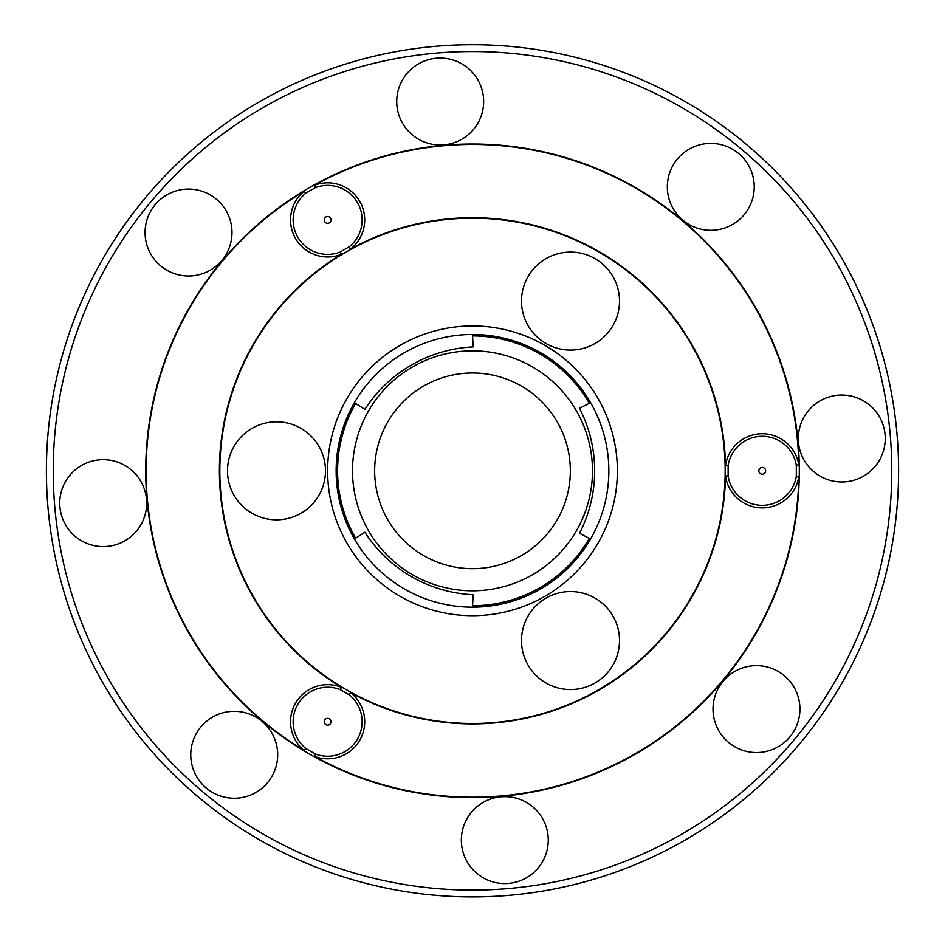 <?xml version="1.0" encoding="UTF-8"?>
<svg xmlns="http://www.w3.org/2000/svg" width="945" height="945" viewBox="0 0 945 945"><rect width="100%" height="100%" fill="white"/><g stroke="black" fill="none" stroke-linecap="round" stroke-linejoin="round"><path stroke-width="1.42" d="M354.422 402.641L364.876 409.409A136.352 136.352 0 0 1 473.138 346.909L472.5 334.471M472.5 607.174A136.352 136.352 0 0 0 590.578 402.641A136.352 136.352 0 0 0 354.422 402.641A136.352 136.352 0 0 0 472.5 607.174A136.352 136.352 0 0 0 590.578 402.641A136.352 136.352 0 0 0 354.422 402.641A136.352 136.352 0 0 0 472.5 607.174L473.138 594.736A136.352 136.352 0 0 1 364.876 532.224L354.422 538.993M590.578 402.641L579.498 408.311A136.352 136.352 0 0 1 579.498 533.323L590.578 538.993M325.493 470.823A48.998 48.998 0 0 0 251.996 428.38A48.998 48.998 0 0 0 251.996 513.253A48.998 48.998 0 0 0 325.493 470.823M545.997 343.507A48.998 48.998 0 0 0 619.507 301.077A48.998 48.998 0 0 0 545.997 258.647A48.998 48.998 0 0 0 545.997 343.507M545.997 598.126A48.998 48.998 0 0 0 545.997 682.999A48.998 48.998 0 0 0 619.507 640.568A48.998 48.998 0 0 0 545.997 598.126M504.807 883.575A43.458 43.458 0 0 0 548.265 840.105A43.458 43.458 0 0 0 504.807 796.647A43.458 43.458 0 0 0 461.349 840.105A43.458 43.458 0 0 0 504.807 883.575M756.472 752.563A43.458 43.458 0 0 0 799.931 709.104A43.458 43.458 0 0 0 756.472 665.634A43.458 43.458 0 0 0 713.014 709.104A43.458 43.458 0 0 0 756.472 752.563M841.794 481.974A43.458 43.458 0 0 0 885.252 438.515A43.458 43.458 0 0 0 841.794 395.045A43.458 43.458 0 0 0 798.324 438.515A43.458 43.458 0 0 0 841.794 481.974M710.782 230.308A43.458 43.458 0 0 0 754.24 186.85A43.458 43.458 0 0 0 710.782 143.392A43.458 43.458 0 0 0 667.324 186.85A43.458 43.458 0 0 0 710.782 230.308M440.193 144.998A43.458 43.458 0 0 0 483.651 101.528A43.458 43.458 0 0 0 440.193 58.07A43.458 43.458 0 0 0 396.735 101.528A43.458 43.458 0 0 0 440.193 144.998M188.527 275.999A43.458 43.458 0 0 0 231.986 232.541A43.458 43.458 0 0 0 188.527 189.083A43.458 43.458 0 0 0 145.069 232.541A43.458 43.458 0 0 0 188.527 275.999M103.206 546.588A43.458 43.458 0 0 0 146.676 503.13A43.458 43.458 0 0 0 103.206 459.672A43.458 43.458 0 0 0 59.748 503.13A43.458 43.458 0 0 0 103.206 546.588M234.218 798.253A43.458 43.458 0 0 0 277.676 754.795A43.458 43.458 0 0 0 234.218 711.325A43.458 43.458 0 0 0 190.76 754.795A43.458 43.458 0 0 0 234.218 798.253M472.5 896.911A426.089 426.089 0 0 0 841.511 257.772A426.089 426.089 0 0 0 103.489 257.772A426.089 426.089 0 0 0 472.5 896.911A426.089 426.089 0 0 0 841.511 257.772A426.089 426.089 0 0 0 103.489 257.772A426.089 426.089 0 0 0 472.5 896.911M472.5 723.492A252.669 252.669 0 0 0 691.315 344.488A252.669 252.669 0 0 0 253.685 344.488A252.669 252.669 0 0 0 472.5 723.492M472.5 797.627A326.816 326.816 0 0 0 788.933 389.116A326.816 326.816 0 0 0 314.283 184.866A326.816 326.816 0 0 0 472.5 797.627M314.484 185.232A37.068 37.068 0 0 1 350.512 249.055L349.095 246.917A34.516 34.516 0 0 0 315.559 187.559L314.484 185.232A326.391 326.391 0 0 1 798.832 464.869L796.281 465.105A34.516 34.516 0 0 0 728.099 465.743L725.547 465.578A253.095 253.095 0 0 0 350.512 249.055M725.547 465.578A37.068 37.068 0 0 1 798.832 464.869M304.184 750.46A37.068 37.068 0 0 1 341.44 687.346L340.294 689.637A34.516 34.516 0 0 0 305.66 748.357L304.184 750.46A326.391 326.391 0 0 1 304.184 191.185L305.66 193.276A34.516 34.516 0 0 0 340.294 251.996L341.44 254.299A253.095 253.095 0 0 0 341.44 687.346M341.44 254.299A37.068 37.068 0 0 1 304.184 191.185M798.832 476.764A37.068 37.068 0 0 1 725.547 476.056L728.099 475.902A34.516 34.516 0 0 0 796.281 476.54L798.832 476.764A326.391 326.391 0 0 1 314.484 756.402L315.559 754.075A34.516 34.516 0 0 0 349.095 694.717L350.512 692.579A253.095 253.095 0 0 0 725.547 476.056M350.512 692.579A37.068 37.068 0 0 1 314.484 756.402M340.294 689.637A255.658 255.658 0 0 0 349.095 694.717M349.095 246.917A255.658 255.658 0 0 0 340.294 251.996M728.099 475.902A255.658 255.658 0 0 0 728.099 465.743M762.237 474.225A3.414 3.414 0 0 0 765.19 469.11A3.414 3.414 0 0 0 759.284 469.11A3.414 3.414 0 0 0 762.237 474.225M796.281 476.54A323.828 323.828 0 0 0 796.281 465.105M315.559 187.559A323.828 323.828 0 0 0 305.66 193.276M330.585 218.189A3.414 3.414 0 0 0 324.678 218.189A3.414 3.414 0 0 0 327.632 223.303A3.414 3.414 0 0 0 330.585 218.189M305.66 748.357A323.828 323.828 0 0 0 315.559 754.075M324.678 720.043A3.414 3.414 0 0 0 327.632 725.158A3.414 3.414 0 0 0 330.585 720.043A3.414 3.414 0 0 0 324.678 720.043M472.5 568.666A97.843 97.843 0 0 0 557.231 421.895A97.843 97.843 0 0 0 387.769 421.895A97.843 97.843 0 0 0 472.5 568.666M472.5 590.802A119.98 119.98 0 0 0 576.403 410.827A119.98 119.98 0 0 0 368.597 410.827A119.98 119.98 0 0 0 472.5 590.802M589.018 402.818A134.922 134.922 0 0 0 473.138 335.9M355.344 403.917A134.922 134.922 0 0 0 355.344 537.729M473.138 605.733A134.922 134.922 0 0 0 589.018 538.827M472.5 615.691A144.868 144.868 0 0 0 597.961 398.388A144.868 144.868 0 0 0 347.039 398.388A144.868 144.868 0 0 0 472.5 615.691M472.5 890.095A419.273 419.273 0 0 0 835.604 261.186A419.273 419.273 0 0 0 109.396 261.186A419.273 419.273 0 0 0 472.5 890.095"/></g></svg>

